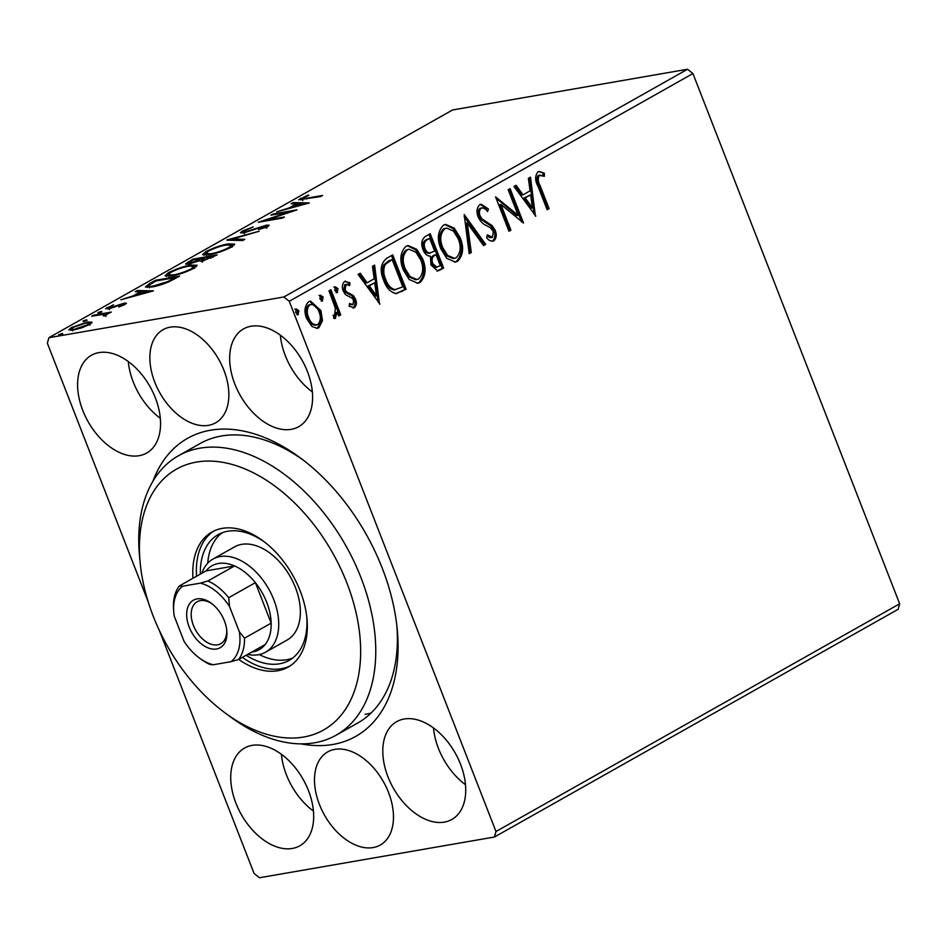 <?xml version="1.0" encoding="UTF-8"?>
<svg xmlns="http://www.w3.org/2000/svg" width="947" height="947" viewBox="0 0 947 947"><rect width="100%" height="100%" fill="white"/><g stroke="black" fill="none" stroke-linecap="round" stroke-linejoin="round"><path stroke-width="1.42" d="M170.223 327.153A53.47 33.867 -119.4 0 0 163.085 329.674A53.47 33.867 -119.4 0 0 157.131 387.631A53.47 33.867 -119.4 0 0 208.506 425.345A53.47 33.867 -119.4 0 0 215.632 422.824A53.47 33.867 -119.4 0 0 221.586 364.855A53.47 33.867 -119.4 0 0 170.223 327.153M334.836 749.373A53.47 33.867 -119.4 0 0 327.709 751.894A53.47 33.867 -119.4 0 0 321.755 809.851A53.47 33.867 -119.4 0 0 373.118 847.565A53.47 33.867 -119.4 0 0 380.256 845.044A53.47 33.867 -119.4 0 0 386.21 787.087A53.47 33.867 -119.4 0 0 334.836 749.373M152.94 481.206A171.123 108.396 60.6 0 1 210.412 430.246A171.123 108.396 60.6 0 1 300.649 458.147A171.123 108.396 60.6 0 1 397.243 629.376A171.123 108.396 60.6 0 1 332.918 744.46A171.123 108.396 60.6 0 1 301.11 743.869M303.383 460.218A160.422 101.613 -119.4 0 0 221.456 435.999A160.422 101.613 -119.4 0 0 200.054 443.563L178.427 455.767A160.422 101.613 60.6 0 1 299.512 486.817A160.422 101.613 60.6 0 1 375 635.117A160.422 101.613 60.6 0 1 336.078 735.215A160.422 101.613 60.6 0 1 230.085 716.619L224.688 712.618A149.733 94.842 -119.4 0 0 359.943 636.55A149.733 94.842 -119.4 0 0 237.46 466.102A149.733 94.842 -119.4 0 0 140.144 562.565A149.733 94.842 -119.4 0 0 140.168 562.79A149.733 94.842 -119.4 0 0 224.688 712.618M251.038 326.242A56.145 35.56 -119.4 0 0 243.545 328.893A56.145 35.56 -119.4 0 0 237.295 389.75A56.145 35.56 -119.4 0 0 291.226 429.346A56.145 35.56 -119.4 0 0 298.719 426.695A56.145 35.56 -119.4 0 0 304.97 365.838A56.145 35.56 -119.4 0 0 251.038 326.242M280.348 335.191A56.145 35.56 -119.4 0 0 312.368 391.94M252.103 745.372A56.145 35.56 -119.4 0 0 244.622 748.012A56.145 35.56 -119.4 0 0 238.372 808.868A56.145 35.56 -119.4 0 0 292.303 848.465A56.145 35.56 -119.4 0 0 299.797 845.825A56.145 35.56 -119.4 0 0 306.047 784.968A56.145 35.56 -119.4 0 0 252.103 745.372M281.425 754.309A56.145 35.56 -119.4 0 0 313.445 811.058M404.168 719.01A56.145 35.56 -119.4 0 0 396.675 721.661A56.145 35.56 -119.4 0 0 390.424 782.518A56.145 35.56 -119.4 0 0 444.368 822.114A56.145 35.56 -119.4 0 0 451.849 819.463A56.145 35.56 -119.4 0 0 458.099 758.606A56.145 35.56 -119.4 0 0 404.168 719.01M433.489 727.959A56.145 35.56 -119.4 0 0 465.498 784.708M98.973 352.604A56.145 35.56 -119.4 0 0 91.48 355.243A56.145 35.56 -119.4 0 0 85.23 416.112A56.145 35.56 -119.4 0 0 139.173 455.696A56.145 35.56 -119.4 0 0 146.667 453.057A56.145 35.56 -119.4 0 0 152.917 392.2A56.145 35.56 -119.4 0 0 98.973 352.604M128.295 361.541A56.145 35.56 -119.4 0 0 160.315 418.29M289.261 301.276L283.887 296.967L48.889 337.7L452.559 109.982L687.546 69.249L692.92 73.558L289.261 301.276L495.991 831.513L899.65 603.795L898.111 609.3L494.441 837.018L259.454 877.751L254.08 873.442L159.356 630.477M148.253 602.008L47.35 343.205L48.889 337.7M322.513 320.595L318.89 327.709L317.292 328.301L312.06 326.526L306.686 318.654C303.857 311.563 304.555 305.917 308.758 301.714L310.474 301.087L320.915 310.628L322.513 320.595L321.128 320.844L317.517 327.946L318.89 327.709M334.563 318.476L335.581 318.299L333.77 318.275L333.652 315.079L334.693 315.031L335.333 308.071L328.988 290.836L330.929 289.746L340.719 314.866L338.777 315.955L337.345 312.261L335.096 318.464M333.652 315.079L334.693 315.031M344.59 284.727L346.543 284.278L344.59 284.727L343.797 290.102L345.193 292.232L351.953 295.76L354.083 299.276C355.563 302.945 355.184 305.834 352.959 307.953L354.344 307.716L349.206 306.248L349.502 303.454L353.018 304.697L353.574 300.258L352.225 298.246L345.442 294.612L343.288 291.084C341.689 287.059 342.116 283.875 344.554 281.519L349.869 282.668L349.668 285.627L345.975 284.479L345.182 289.865L346.578 291.996L353.338 295.523L355.468 299.039C356.948 302.697 356.569 305.597 354.344 307.716L353.586 307.988M349.384 304.603L353.018 304.697M344.554 281.519L345.631 281.129M386.85 258.2L392.709 254.897L406.109 289.261L395.799 293.57C390.2 292.007 386.163 287.616 383.713 280.407C379.558 270.653 380.599 263.254 386.85 258.2M430.234 233.731L443.622 268.096L437.68 271.02L430.932 264.876L430.447 256.223C427.085 255.998 424.611 253.808 423.037 249.688C420.847 243.995 421.569 239.627 425.179 236.572L430.234 233.731M464.196 214.567L485.681 244.373L483.562 245.569L467.262 222.959L471.286 252.494L469.179 253.678L464.196 214.567M508.184 189.755L510.125 188.666L523.513 223.03L500.916 204.516L510.907 230.145L508.965 231.234L495.565 196.869L518.151 215.324L508.184 189.755M540.157 185.754L549.071 208.612L547.129 209.713L538.085 186.5C534.877 180.699 534.842 175.822 538.003 171.857L539.151 171.443L544.312 173.135L544.359 176.331L539.399 175.373C537.671 178.415 537.932 181.871 540.157 185.754L538.772 185.991L547.686 208.849L549.071 208.612M540.867 175.148L538.014 175.609C536.298 178.652 536.547 182.108 538.772 185.991M692.92 73.558L899.65 603.795M535.813 216.094L513.996 186.476L516.115 185.281L523.004 194.833L530.083 190.832L528.379 178.356L530.498 177.172L535.41 216.165M479.975 208.352L482.035 207.867L479.975 208.352C477.904 210.222 477.477 212.826 478.72 216.165L480.674 219.171L490.759 225.871L493.801 230.547C495.577 234.986 495.115 238.502 492.416 241.106L493.801 240.869C491.209 241.568 488.818 240.538 486.663 237.804L487.35 234.832L492.452 237.33L493.304 231.542L490.392 227.765L486.663 225.694C482.982 224.143 480.153 221.231 478.152 216.97C476.175 211.797 476.743 207.689 479.845 204.659L481.076 204.221L488.451 208.979L487.551 211.607C485.775 208.956 483.716 207.795 481.36 208.103C479.277 209.985 478.862 212.59 480.105 215.928L482.059 218.935L492.144 225.635L495.186 230.299C496.95 234.738 496.488 238.265 493.801 240.869L492.819 241.236M487.054 236.111L490.428 237.804L492.452 237.33M460.159 237.626C464.125 247.345 463.296 255.216 457.673 261.242L455.377 262.082L446.735 258.342L440.817 248.741C436.863 238.987 437.739 231.151 443.445 225.197L445.635 224.403L454.24 228.12L460.159 237.626L458.774 237.863C462.74 247.581 461.911 255.465 456.3 261.49L457.673 261.242M422.634 258.791C426.6 268.51 425.771 276.382 420.16 282.407L417.864 283.248L409.211 279.507L403.292 269.907C399.35 260.153 400.214 252.316 405.92 246.362L408.121 245.569L416.716 249.286L422.634 258.791L421.249 259.028C425.215 268.759 424.398 276.631 418.775 282.656L420.16 282.407M379.913 304.046L358.096 274.417L360.215 273.221L367.105 282.774L374.183 278.785L372.479 266.308L374.598 265.113L379.498 304.117M336.753 292.611L337.523 292.481L334.788 290.528L335.285 286.752L338.02 288.705L337.12 292.611M321.873 301.004L322.643 300.874L319.908 298.921L320.406 295.144L323.14 297.098L322.252 301.004M297.607 314.688L298.388 314.558L295.653 312.605L296.151 308.829L298.885 310.782L297.985 314.688M92.108 322.43L89.634 324.442L81.501 327.899L73.321 330.041L68.823 329.864L71.333 327.615L87.562 322.016L92.108 322.193M107.118 314.499L106.786 313.635L106.313 315.031L104.241 315.967L103.282 315.777L104.466 315.233C105.484 314.392 105.129 314.096 103.412 314.333L91.705 316.239L93.646 315.15L111.32 312.084L107.402 313.954M104.679 315.789L105.141 314.534L105.91 316.487M125.087 304.449L118.825 306.994L122.79 304.887L122.281 304.247L111.521 308.012L105.662 308.758L113.522 304.756L109.521 306.923L109.994 307.763L124.14 303.17L126.436 303.229L125.087 304.449M123.003 305.431L122.281 304.247M109.521 306.923L110.231 308.379M149.567 283.603L155.426 280.3L179.61 276.11L168.921 281.804C162.103 284.585 156.362 286.314 151.686 287.012L145.376 286.953L149.567 283.603L149.91 284.514M192.939 259.135L217.135 254.944L201.758 261.265L198.977 260.827L188.82 264.142L185.529 264.024L192.939 259.135L193.259 259.928M226.901 239.97L259.182 231.222L232.583 239.058L244.8 239.331L242.692 240.526L226.984 240.171M270.901 215.158L272.831 214.069L297.027 209.867L266.367 220.118L284.408 216.993L282.466 218.082L258.282 222.273L288.894 212.045L270.901 215.158M302.945 197.805C301.75 198.941 302.933 199.095 306.485 198.243L322.584 195.461L320.642 196.55L298.696 199.781L308 195.082L308.876 195.307L302.081 198.633L302.839 200.598M283.887 296.967L687.546 69.249M309.314 202.942L276.713 211.879L289.178 207.878L296.257 203.877L291.096 203.759L293.215 202.575L309.314 202.942M242.29 231.056L253.24 226.937L244.906 230.547L243.58 231.755L245.486 231.826L266.45 225.161L269.208 225.22L267.587 226.724L258.649 229.588L265.136 227.138C266.533 226.226 266.356 225.931 264.615 226.238L243.509 232.926L240.42 232.784L242.29 231.056L243.048 232.998M265.385 227.789L265.136 227.138C266.533 226.226 266.356 225.931 264.615 226.238M228.227 243.924L234.667 244.101L231.459 247.096C223.291 251.121 215.786 253.713 208.932 254.85L202.599 254.625L205.878 251.594C213.975 247.617 221.42 245.06 228.227 243.924L228.523 244.705M190.702 265.089L197.142 265.267L193.946 268.261C185.778 272.286 178.261 274.879 171.407 276.015L165.074 275.79L168.365 272.76C176.462 268.782 183.907 266.225 190.702 265.089L191.01 265.87M153.414 290.883L120.814 299.82L133.278 295.819L140.357 291.83L135.196 291.712L137.315 290.516L153.414 290.883M101.743 312.025L101.495 311.385L101.897 311.954L98.263 313.208L97.861 312.652L101.495 311.385L101.897 311.954M86.875 320.417L86.615 319.778L87.017 320.346L83.383 321.601L82.981 321.045L86.615 319.778L87.017 320.346M62.609 334.102L62.36 333.462L62.762 334.031L59.128 335.285L58.726 334.729L62.36 333.462L62.762 334.031M59.128 335.285L58.726 334.729L58.963 335.321M494.441 837.018L495.991 831.513M336.078 735.215L357.706 723.023A160.422 101.613 -119.4 0 0 396.888 625.967M365.14 714.31A160.422 101.613 -119.4 0 0 371.058 713.02M301.087 199.888L300.448 198.254M296.577 204.67L296.257 203.877M293.7 203.818L293.215 202.575M292.481 206.979L303.324 204.043L297.914 203.913L292.706 207.535M273.115 214.78L272.831 214.069M266.652 220.829L266.367 220.118M243.107 232.986L243.9 232.571M245.723 232.441L245.486 231.826M267.149 226.96L266.45 225.161M233.069 240.301L232.583 239.058M231.601 245.522L233.909 245.462M204.079 255.276L205.878 254.009M206.268 252.6L205.878 251.594M210.873 253.749C216.318 252.849 222.32 250.789 228.89 247.581L231.447 245.131L226.286 245.013C220.876 245.912 214.922 247.948 208.423 251.133L205.736 253.63L210.873 253.749L211.134 254.423M229.174 248.303L228.89 247.581M188.122 264.26L187.897 261.976M201.166 261.36L201.948 260.934M210.708 257.596L212.708 256.459L204.966 257.809L201.628 260.129L203.664 260.188L210.708 257.596L210.98 258.306M213.028 257.253L212.708 256.459M203.901 260.816L203.664 260.188M201.498 258.791L193.484 259.798L188.725 262.97L190.749 263.053L201.498 258.791L201.853 259.715M202.8 259.052L202.48 258.235M190.998 263.68L190.749 263.053M194.076 266.687L196.384 266.628M166.554 276.441L168.365 275.175M168.755 273.766L168.365 272.76M173.36 274.914C178.794 274.014 184.807 271.955 191.377 268.747L193.934 266.296L188.773 266.178C183.363 267.078 177.409 269.114 170.91 272.298L168.211 274.796L173.36 274.914L173.621 275.589M191.661 269.469L191.377 268.747M155.734 281.093L155.426 280.3M147.235 287.497L148.916 286.396M175.503 278.43L175.195 277.625L155.971 280.963L149.306 284.964L148.726 285.887L149.484 287.852M167.903 282.242L167.655 281.614L175.195 277.625M153.899 286.586L153.639 285.923L167.655 281.614M149.306 284.964C148.17 286.396 149.614 286.716 153.639 285.923M140.665 292.623L140.357 291.83M137.8 291.771L137.315 290.516M136.581 294.931L147.424 291.984L142.014 291.865L136.806 295.488M107.721 308.911L107.129 307.42M124.72 304.638L124.14 303.17M93.919 315.86L93.646 315.15M105.401 315.209L106.265 315.055M70.836 330.349L72.031 329.615M71.747 328.668L71.333 327.615M87.893 322.868L87.562 322.016M89.373 323.815L90.888 323.673M75.251 328.952L87.467 324.821L89.148 323.247L85.609 323.116L73.511 327.236L71.747 328.869L75.511 329.603M87.716 325.437L87.467 324.821M547.686 208.849L546.952 209.263M538.5 171.62L544.312 173.135M542.927 173.372L542.962 175.751M539.482 175.384L538.014 175.609M515.002 185.908L521.619 195.07L523.004 194.833M529.184 177.906L534.167 214.448M530.628 194.833L523.821 198.124L531.042 208.139L532.427 207.89L530.628 194.833L525.206 197.887L532.427 207.89M523.821 198.124L525.206 197.887M508.906 189.341L521.655 222.024M510.907 230.145L509.522 230.381L499.531 204.753L500.916 204.516M509.522 230.381L508.788 230.796M496.027 198.041L516.766 215.561L518.151 215.324M480.366 204.422L487.066 209.216L488.451 208.979M487.066 209.216L486.616 210.53M478.72 216.165L480.105 215.928M480.674 219.171L482.059 218.935M490.759 225.871L492.144 225.635M493.801 230.547L495.186 230.299M464.125 216.638L484.296 244.622L485.681 244.373M484.296 244.622L483.29 245.178M471.286 252.494L469.913 252.731L465.877 223.196L467.262 222.959M469.913 252.731L469.108 253.18M456.3 261.49L454.69 262.165M444.948 224.557L453.14 228.653L458.774 237.863M446.57 228.073L443.492 228.925C438.863 233.708 438.165 240.029 441.373 247.889L446.179 255.643L453.187 258.59L456.217 257.773C460.739 252.896 461.414 246.551 458.218 238.739L453.483 231.08L446.57 228.073L444.877 228.689C440.248 233.471 439.538 239.792 442.758 247.652L447.564 255.406L454.572 258.353M441.373 247.889L442.758 247.652M443.492 228.925L444.877 228.689M429.015 234.406L442.249 268.332L443.622 268.096M442.249 268.332L437.064 271.067M429.038 253.251L434.637 251.121L429.666 238.348L426.055 239.84C422.954 241.521 422.125 244.515 423.593 248.836C424.777 251.819 426.588 253.287 429.038 253.251L429.488 253.18M436.022 254.648L433.643 255.453C430.731 257.063 429.997 259.892 431.465 263.953L435.608 267.551L440.308 265.669L436.022 254.648L435.028 255.205C432.116 256.826 431.382 259.656 432.838 263.716L436.981 267.314M431.465 263.953L432.838 263.716M433.643 255.453L435.028 255.205M423.593 248.836L424.978 248.599C426.162 251.582 427.973 253.05 430.412 253.015L429.287 253.216M426.055 239.84L427.44 239.603C424.327 241.284 423.51 244.279 424.978 248.599M429.666 238.348L427.44 239.603M418.775 282.656L417.165 283.331M407.435 245.723L415.626 249.819L421.249 259.028M409.045 249.239L405.979 250.091C401.35 254.873 400.64 261.194 403.86 269.055L408.654 276.808L415.674 279.756L418.692 278.939C423.226 274.062 423.889 267.717 420.705 259.904L415.958 252.245L409.045 249.239L407.364 249.854C402.724 254.636 402.025 260.958 405.233 268.818L410.039 276.571L417.059 279.519M403.86 269.055L405.233 268.818M405.979 250.091L407.364 249.854M391.502 255.583L404.724 289.498L406.109 289.261M404.724 289.498L396.533 293.558M394.177 289.971L402.795 286.834L392.141 259.514L385.204 264.497C383.168 269.137 383.31 274.074 385.654 279.318C387.666 285.236 390.957 288.717 395.562 289.735L394.177 289.971C389.584 288.953 386.281 285.485 384.269 279.554L385.654 279.318M392.141 259.514L388.672 260.934L383.819 264.734C381.783 269.374 381.937 274.322 384.269 279.554M383.819 264.734L385.204 264.497M359.102 273.849L365.72 283.023L367.105 282.774M373.284 265.858L378.267 302.401M374.728 282.774L367.921 286.077L375.142 296.08L376.515 295.843L374.728 282.774L369.306 285.84L376.515 295.843M367.921 286.077L369.306 285.84M344.992 281.318L348.496 282.904L349.869 282.668M348.496 282.904L348.366 284.704M343.797 290.102L345.182 289.865M345.193 292.232L346.578 291.996M348.271 293.665L349.656 293.416M351.953 295.76L353.338 295.523M354.083 299.276L355.468 299.039M333.9 286.988L336.635 288.942L338.02 288.705M336.635 288.942L336.138 292.718M329.722 290.433L339.334 315.102L340.719 314.866M339.334 315.102L338.612 315.517M334.196 318.535L335.96 312.498L337.345 312.261M319.021 295.381L321.755 297.334L323.14 297.098M321.755 297.334L321.258 301.11M317.517 327.946L316.582 328.372M309.776 301.264L319.541 310.865L320.915 310.628M319.541 310.865L321.128 320.844M308.58 305.041L311.066 304.389L308.58 305.041C305.526 308.26 305.076 312.51 307.242 317.778C309.231 323.152 312.261 325.519 316.31 324.868M308.615 317.541C310.616 322.915 313.646 325.271 317.695 324.62C320.713 321.293 321.14 316.985 318.973 311.705C316.985 306.343 313.99 304.034 309.965 304.792C306.911 308.024 306.461 312.273 308.615 317.541L307.242 317.778M315.256 325.247L317.695 324.62M294.766 309.065L297.5 311.018L298.885 310.782M297.5 311.018L297.003 314.795M139.552 556.327A160.422 101.613 60.6 0 1 139.529 556.09A160.422 101.613 60.6 0 1 139.505 555.853A160.422 101.613 60.6 0 1 178.427 455.767M265.503 652.234L287.13 640.03A53.47 33.867 -119.4 0 0 300.104 606.672A53.47 33.867 -119.4 0 0 274.938 557.238A53.47 33.867 -119.4 0 0 234.584 546.881L212.957 559.073A53.47 33.867 60.6 0 1 220.095 556.564A53.47 33.867 60.6 0 1 271.458 594.266A53.47 33.867 60.6 0 1 265.503 652.234A53.47 33.867 60.6 0 1 258.377 654.756A53.47 33.867 60.6 0 1 247.629 654.401M259.265 654.578A72.197 45.728 -119.4 0 0 292.576 658.106M306.769 616.888A72.197 45.728 60.6 0 1 289.119 660.402A72.197 45.728 60.6 0 1 246.113 655.253M238.739 659.42A77.536 49.114 -119.4 0 0 288.137 667.09A77.536 49.114 -119.4 0 0 306.958 618.711A77.536 49.114 -119.4 0 0 270.463 547.035A77.536 49.114 -119.4 0 0 211.95 532.025A77.536 49.114 -119.4 0 0 192.963 578.274M242.337 657.384A77.536 49.114 -119.4 0 0 289.912 666.013M213.785 531.066A77.536 49.114 -119.4 0 0 196.562 576.238M200.338 574.119A72.197 45.728 60.6 0 1 218.177 534.641A72.197 45.728 60.6 0 1 264.544 542.051M221.929 532.865A72.197 45.728 -119.4 0 0 207.724 563.205M216.555 648.991A27.274 17.271 60.6 0 1 189.175 627.009A27.274 17.271 60.6 0 1 197.035 598.918A27.274 17.271 60.6 0 1 211.418 603.357A27.274 17.271 60.6 0 1 226.806 630.655A27.274 17.271 60.6 0 1 216.555 648.991M212.246 603.997A24.066 15.247 -119.4 0 0 200.338 600.635A24.066 15.247 -119.4 0 0 197.13 601.771A24.066 15.247 -119.4 0 0 194.455 627.861A24.066 15.247 -119.4 0 0 217.573 644.824A24.066 15.247 -119.4 0 0 220.781 643.688A24.066 15.247 -119.4 0 0 226.688 629.613M251.843 652.021A48.131 30.482 -119.4 0 0 252.861 651.879A48.131 30.482 -119.4 0 0 265.196 644.493A48.131 30.482 -119.4 0 0 271.162 623.138A48.131 30.482 -119.4 0 0 255.382 582.654A48.131 30.482 -119.4 0 0 234.56 565.939A48.131 30.482 -119.4 0 0 218.402 563.501A48.131 30.482 -119.4 0 0 206.067 570.887L179.397 585.921L182.629 586.217A44.923 28.457 -119.4 0 0 173.834 612.922A44.923 28.457 -119.4 0 0 174.248 616.166L184.049 641.32A44.923 28.457 -119.4 0 0 199.19 657.869A44.923 28.457 -119.4 0 0 213.253 664.758L230.961 661.693A44.923 28.457 -119.4 0 0 239.342 631.732L229.541 606.589A44.923 28.457 -119.4 0 0 200.338 583.139L182.629 586.217M200.338 583.139L207.89 580.985L234.56 565.939L206.067 570.887M201.853 573.255A53.47 33.867 60.6 0 1 212.957 559.073M239.342 631.732L244.492 638.183L271.162 623.138L255.382 582.654L228.712 597.699L229.541 606.589M265.196 644.493L238.514 659.538L230.961 661.693M213.253 664.758L210.021 664.474A48.131 30.482 60.6 0 1 200.811 659.076L199.19 657.869M173.798 612.579L173.419 607.287A48.131 30.482 60.6 0 1 179.397 585.921M207.89 580.985A48.131 30.482 60.6 0 1 228.712 597.699M244.492 638.183A48.131 30.482 60.6 0 1 238.514 659.538M306.769 198.953L306.485 198.243M174.224 279.128L173.917 278.347M486.024 222.841L487.409 222.604M438.674 270.345L440.059 270.108M400.901 291.652L402.286 291.416M388.672 260.934L390.057 260.697M243.58 231.755L244.35 233.72M266.095 226.286L266.853 228.251M205.736 253.63L206.493 255.595M231.447 245.131L232.216 247.096M201.628 260.129L202.398 262.094M188.725 262.97L189.483 264.935M168.211 274.796L168.98 276.761M193.934 266.296L194.691 268.261M123.418 304.307L123.737 305.112M108.68 307.692L109.438 309.657M71.747 328.869L72.517 330.834M89.148 323.247L89.918 325.2M540.003 175.148L538.618 175.384M334.409 315.138L333.024 315.375M140.168 562.79L139.529 556.09M173.834 612.922L173.751 612.082"/></g></svg>
